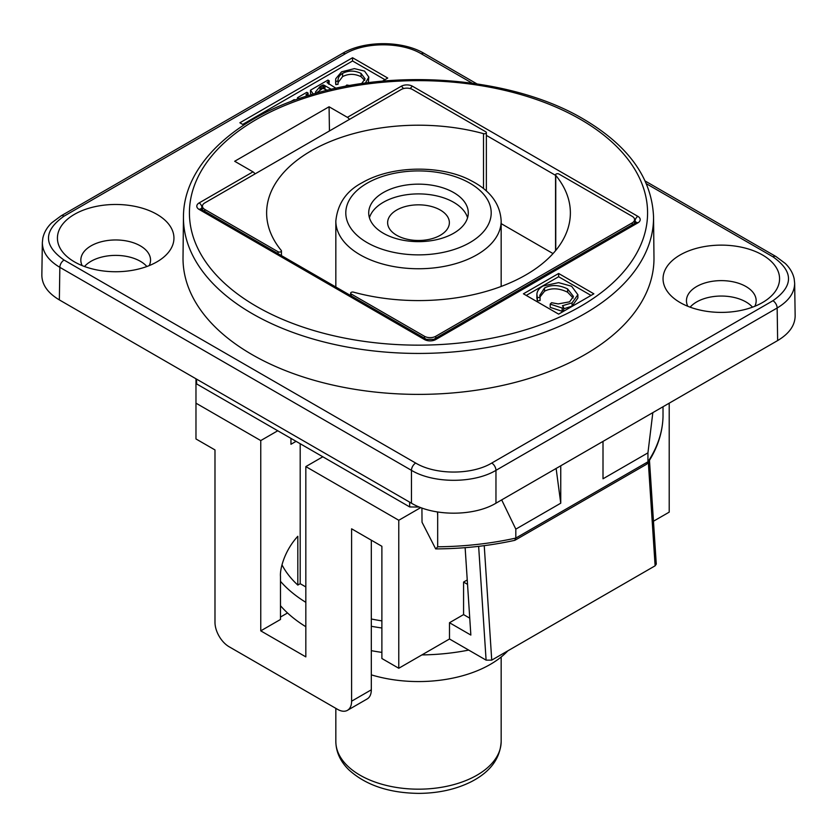 <?xml version="1.0" encoding="UTF-8"?>
<svg xmlns="http://www.w3.org/2000/svg" width="837" height="837" viewBox="0 0 837 837"><rect width="100%" height="100%" fill="white"/><g stroke="black" fill="none" stroke-linecap="round" stroke-linejoin="round"><path stroke-width="1.26" d="M371.314 650.663A154.364 89.12 0 0 0 381.881 652.389M421.911 654.911A154.364 89.12 0 0 0 468.699 650.087M280.479 605.716A154.364 89.12 0 0 0 287.52 612.966A154.364 89.12 180 0 0 305.829 626.725M507.818 650.851A101.58 58.653 180 0 1 371.314 674.852M371.314 626.275A154.364 89.12 0 0 0 381.881 627.991M280.479 581.317A154.364 89.12 0 0 0 305.829 602.337M305.829 586.946L300.19 583.692L297.815 585.073A142.416 82.225 180 0 1 282.017 564.902M381.881 620.876A142.416 82.225 180 0 1 371.314 618.993M396.665 235.26A30.875 17.828 0 0 0 430.312 239.12A30.875 17.828 0 0 0 449.375 222.652A30.875 17.828 0 0 0 418.5 204.835A30.875 17.828 0 0 0 387.625 222.652A30.875 17.828 0 0 0 396.665 235.26M369.431 217.777A49.791 28.751 180 0 1 418.5 193.902A49.791 28.751 180 0 1 467.569 217.777M453.706 233.23A49.791 28.751 180 0 1 399.448 239.455A49.791 28.751 180 0 1 368.709 212.901A49.791 28.751 180 0 1 418.5 184.15A49.791 28.751 180 0 1 468.291 212.901A49.791 28.751 180 0 1 453.706 233.23M669.202 403.172L669.202 512.139L653.467 521.221M351.603 701.197A19.921 11.498 60 0 1 347.47 710.32L367.192 698.937A19.921 11.498 -120 0 0 371.314 689.814L351.603 701.197L351.603 528.806L381.881 546.289L381.881 658.51L398.778 668.261L398.778 520.269L420.76 507.578M398.778 668.261L449.49 638.987L449.49 622.728L463.572 614.599L463.572 582.071L467.245 579.947M648.319 462.17L655.12 565.812L656.281 564.096M655.12 565.812L491.737 660.131L484.236 545.661M449.49 638.987L486.098 660.131L491.737 660.131M435.753 338.2L435.753 336.296A7.972 4.604 180 0 1 424.485 336.296L424.485 338.2M435.753 336.296L632.228 222.862L632.228 224.766M351.216 295.9L351.216 293.996L424.485 336.296M555.758 250.43L555.758 175.362A1.988 1.151 180 0 1 555.559 174.87A1.988 1.151 180 0 1 556.793 173.803A1.988 1.151 180 0 1 558.959 174.054L632.228 216.354A7.972 4.604 180 0 1 634.561 219.608A7.972 4.604 180 0 1 632.228 222.862M555.758 175.362A151.874 87.686 180 0 1 570.374 212.901A151.874 87.686 180 0 1 353.486 292.144A1.988 1.151 180 0 0 350.64 293.18L350.64 295.566M351.216 293.996A1.988 1.151 180 0 1 350.64 293.18M469.756 618.166L463.572 614.599M463.572 582.071L467.538 584.362M465.131 547.67L470.854 635.063L449.49 622.728M398.778 520.269L305.829 466.596L305.829 656.878L260.757 630.857L260.757 440.576L195.973 403.172L195.973 378.784M347.47 710.32A19.921 11.498 60 0 1 337.52 709.326L229.066 646.719A19.921 11.498 60 0 1 214.983 622.32L214.983 449.929L195.973 438.954L195.973 403.172M297.815 585.073L297.815 536.276C284.203 551.028 279.799 569.516 280.479 576.463L280.479 619.474L260.757 630.857M290.962 438.389L290.962 444.28L296.068 441.34M281.441 255.609L281.441 250.922A1.988 1.151 180 0 0 281.242 250.43A151.874 87.686 180 0 1 266.626 212.901A151.874 87.686 180 0 1 483.514 133.648L483.514 188.566M204.772 211.342L204.772 209.438A7.972 4.604 180 0 1 202.439 206.184A7.972 4.604 180 0 1 204.772 202.931L401.247 89.496A7.972 4.604 180 0 1 412.515 89.496L485.784 131.796A1.988 1.151 180 0 1 486.36 132.612A1.988 1.151 180 0 1 483.514 133.648M204.772 209.438L278.041 251.738L278.041 253.642M281.441 250.922A1.988 1.151 180 0 1 280.207 251.989A1.988 1.151 180 0 1 278.041 251.738M260.757 440.576L277.758 430.762M371.314 689.814L371.314 540.189M300.19 583.692L300.19 443.715M322.831 456.782L305.829 466.596M280.479 617.036L287.52 612.966M437.678 546.791L435.836 548.905C462.987 548.758 489.289 545.902 514.713 540.346L515.812 538.076A229.056 132.246 180 0 1 437.678 546.791L437.678 512.035M515.006 540.231L646.75 464.169L647.943 461.804L647.943 452.859L652.829 412.631M663.019 416.836L663.019 416.69A229.056 132.246 180 0 1 647.943 461.804L515.812 538.076L515.812 529.141L501.677 499.898M663.019 406.74L663.019 416.69M556.124 468.458L560.748 503.194L515.812 529.141M560.748 503.194L560.748 465.79M647.943 452.859L603.006 478.795L603.006 441.392M421.921 508.007L422.026 522.236L435.679 548.905M419.358 507.023A233.397 134.757 180 0 1 409.68 506.929L196.643 383.932L196.538 379.109M409.68 506.929L409.638 502.137M254.982 173.95A3.986 2.302 -120 0 0 252.994 171.847L234.684 161.269L329.077 106.77L347.386 117.337A3.986 2.302 60 0 1 349.385 119.44M558.635 273.479L593.851 293.808L558.635 314.137L523.428 293.808L558.635 273.479L558.635 276.733L591.037 295.43M653.54 216.898L653.979 257.597A235.479 135.95 180 0 1 509.283 383.88A235.479 135.95 180 0 1 251.989 354.564A235.479 135.95 180 0 1 183.021 257.597L183.46 216.898A235.051 135.699 0 0 0 252.293 313.687A235.051 135.699 0 0 0 509.116 342.95A235.051 135.699 0 0 0 653.54 216.898C651.95 178.312 628.597 145.711 583.462 119.084C513.196 77.307 395.859 67.399 308.152 95.617C233.628 118.247 183.355 165.977 183.46 216.898M526.243 295.43L558.635 276.733M563.615 307.2L563.615 310.443L562.161 311.291L550.212 307.357L550.212 304.103L562.161 308.037L563.615 307.2L562.391 305.756L572.069 302.868L577.886 294.708L571.587 286.223L558.593 282.634L543.077 285.972C539.174 288.19 537.113 290.941 536.894 294.237L536.862 298.223M573.167 298.035L567.612 292.218C559.106 288.064 551.426 287.729 544.552 291.203L539.98 297.009M537.333 300.86L537.333 297.606L540.053 297.323L540.053 300.577L537.333 300.86L536.894 297.491M577.886 294.708L577.886 297.962L572.069 306.122L563.615 308.853M562.161 311.291L562.161 308.037M540.053 297.323L539.802 295.356L544.552 287.959C551.426 284.475 559.106 284.81 567.612 288.964L573.45 296.444L569.589 301.833L558.227 303.904L551.573 302.712L550.212 304.103M536.894 294.237L537.333 297.606M646.405 183.753L772.938 256.813C793.685 271.439 793.685 286.076 772.938 300.713A5.974 3.453 60 0 1 777.154 307.995L777.646 340.565C789.186 333.681 795.014 325.447 795.15 315.863L794.658 283.126M777.646 340.565L495.964 503.194L495.964 470.342L777.154 307.995C788.695 301.1 794.522 292.856 794.658 283.283L794.187 278.888C792.974 273.186 790.002 268.039 785.273 263.456L775.941 256.52A5.974 3.453 120 0 0 775.92 256.509A5.974 3.453 120 0 0 772.938 256.813M772.938 300.713L491.737 463.06C471.838 475.05 435.585 475.05 415.686 463.06A5.974 3.453 120 0 0 411.459 470.342L411.459 503.194C433.566 516.502 473.847 516.502 495.964 503.194M411.459 503.194L59.354 299.908L59.845 267.338L411.459 470.342C433.566 483.629 473.847 483.629 495.964 470.342A5.974 3.453 60 0 0 491.737 463.06M42.342 242.468L41.85 275.206C41.986 284.789 47.814 293.023 59.354 299.908M146.873 266.522A34.861 20.119 0 0 0 115.684 255.39A34.861 20.119 0 0 0 84.506 266.522M752.494 307.179A34.861 20.119 0 0 0 721.316 296.047A34.861 20.119 0 0 0 690.127 307.179M329.077 106.77L329.443 130.959M243.808 125.048L239.874 122.777L352.555 57.732L387.761 78.061L382.352 81.179M156.885 214.324A58.266 33.637 180 0 1 161.646 258.779A58.266 33.637 180 0 1 69.733 258.779A58.266 33.637 180 0 1 77.109 212.901A58.266 33.637 180 0 1 156.885 214.324M762.507 254.982A58.266 33.637 180 0 1 767.267 299.437A58.266 33.637 180 0 1 675.354 299.437A58.266 33.637 180 0 1 682.73 253.559A58.266 33.637 180 0 1 762.507 254.982M352.555 57.732L352.555 60.975L384.947 79.682M242.688 124.41L352.555 60.975M327.34 90.291L322.8 88.293L316.051 93.273M311.354 94.644L310.485 93.441L310.485 90.187L313.289 94.068M336.003 88.272L327.037 82.601L329.234 80.833L328.993 84.234M364.723 80.404L361.061 76.69C354.616 73.614 348.454 73.593 342.584 76.617L338.043 82.591M342.584 76.617L342.584 73.363C339.32 75.34 337.813 77.904 338.043 81.053L338.043 84.307L335.815 84.631L335.647 83.208L335.647 79.954L335.815 81.388L338.043 81.053L337.991 80.195M365.371 83.093L368.824 77.109L368.301 82.706M294.969 100.042L294.195 99.593L290.648 101.633M323.647 88.251L323.647 84.997L331.326 89.329M322.8 88.293L322.8 85.039L323.647 84.997M315.695 93.367L315.465 92.018L320.006 86.556L322.8 85.039M329.234 80.833L327.958 80.09L310.485 90.187M349.866 85.531L346.8 85.029L345.576 86.19M342.584 73.363C348.454 70.339 354.616 70.36 361.061 73.436L365.068 78.814L361.605 83.627M335.815 84.631L335.815 81.388M368.824 77.109L364.545 71.093L354.407 68.624L341.569 71.825L335.794 78.678L335.647 79.954M298.778 98.693L302.743 97.343M297.501 99.132L297.501 97.678L298.778 98.421M308.079 95.638L308.079 93.053L306.802 92.311L297.501 97.678M307.053 95.962L305.934 94.832L308.079 93.053M149.206 265.622A34.861 20.119 0 0 0 150.545 260.087A34.861 20.119 0 0 0 140.334 245.858A34.861 20.119 0 0 0 102.344 241.495A34.861 20.119 0 0 0 80.833 260.087A34.861 20.119 0 0 0 82.172 265.622M754.828 306.279A34.861 20.119 0 0 0 756.167 300.745A34.861 20.119 0 0 0 745.955 286.516A34.861 20.119 0 0 0 707.976 282.153A34.861 20.119 0 0 0 686.455 300.745A34.861 20.119 0 0 0 687.794 306.279M501.164 657.003L501.164 741.446A82.664 47.719 180 0 1 450.128 785.545A82.664 47.719 180 0 1 360.046 775.198A82.664 47.719 180 0 1 335.836 741.446L335.836 708.364M367.087 183.219A72.704 41.976 180 0 1 488.724 202.031A72.704 41.976 180 0 1 399.688 253.444A72.704 41.976 180 0 1 367.087 183.219M335.836 221.031A82.664 47.719 0 0 0 360.046 254.772A82.664 47.719 0 0 0 450.128 265.12A82.664 47.719 0 0 0 501.164 221.031C500.244 203.946 490.262 190.512 471.21 180.729C443.641 165.621 393.892 164.314 362.118 182.728C346.361 190.993 337.604 203.768 335.836 221.031L335.836 287.018M478.638 546.352L486.098 660.131M634.561 220.947L635.042 223.134M437.448 511.993A4260.675 2459.912 60 0 1 437.678 515.435M403.382 88.617A3.986 2.302 -120 0 0 401.247 86.253L347.386 117.337M580.48 119.377A229.076 132.256 180 0 1 477.791 340.649A229.076 132.256 180 0 1 197.229 178.668A229.076 132.256 180 0 1 580.48 119.377M252.994 171.847L199.133 202.931A7.972 4.604 0 0 0 199.133 209.438L424.485 339.54A7.972 4.604 0 0 0 435.753 339.54L637.867 222.862A7.972 4.604 0 0 0 637.867 216.354L412.515 86.253A7.972 4.604 0 0 0 401.247 86.253M567.612 292.218L567.612 288.964M544.552 291.203L544.552 287.959M572.069 306.122L572.069 302.868M410.371 88.617A3.986 2.302 -60 0 1 412.515 86.253M636.151 222.475A3.986 2.302 180 0 0 635.042 221.23A3.986 2.302 -60 0 1 637.867 216.354M486.36 135.385L555.559 175.341M636.214 222.862L636.35 222.297L635.869 222.663A3.986 2.302 60 0 1 637.867 222.862M635.869 222.663L433.765 339.351A3.986 2.302 60 0 1 435.753 339.54M433.765 339.351L426.472 339.351A3.986 2.302 120 0 0 424.485 339.54M426.472 339.351L201.131 209.24A3.986 2.302 120 0 0 199.133 209.438M200.849 209.051A3.986 2.302 180 0 1 201.958 207.817A3.986 2.302 -120 0 0 199.133 202.931M201.958 209.721L202.439 207.534M501.164 223.625L553.037 253.58M415.686 463.06L64.062 260.056C43.315 245.419 43.315 230.782 64.062 216.155L345.262 53.798C365.162 41.819 401.415 41.819 421.314 53.798L472.183 83.166M324.965 88.91L324.965 85.656M321.314 89.057L321.314 85.803M320.006 89.81L320.006 86.556M328.47 83.93L328.47 81.273M361.061 76.69L361.061 73.436M307.315 95.878L307.315 93.493M64.062 260.056A5.974 3.453 120 0 0 59.845 267.338C48.305 260.443 42.478 252.199 42.342 242.625M64.062 216.155A5.974 3.453 -120 0 0 61.08 215.852A5.974 3.453 -120 0 0 61.059 215.862L51.727 222.799C46.998 227.382 44.026 232.529 42.813 238.231L42.342 242.594M345.262 53.798A5.974 3.453 -120 0 0 342.281 53.505A5.974 3.453 -120 0 0 342.26 53.516C364.095 40.396 402.482 40.396 424.328 53.516A5.974 3.453 -60 0 1 424.317 53.516L476.839 83.836M421.314 53.798A5.974 3.453 -60 0 1 424.307 53.505M501.164 741.446C500.244 758.531 490.262 771.965 471.21 781.748C455.987 789.343 438.557 793.225 418.939 793.382C389.121 793.068 365.759 785.211 348.841 769.82C340.345 761.45 336.014 752.003 335.836 741.446M501.164 286.453L501.164 221.031M649.47 460.329L656.271 564.044M634.561 223.416L634.561 219.608M202.439 210.003L202.439 206.184M486.36 132.612L486.36 190.972M555.559 250.671L555.559 174.87M663.019 416.774C662.517 432.959 657.338 448.527 647.482 463.457M201.131 209.24L200.65 208.873L200.786 209.438M61.08 215.852L342.281 53.505M645.191 181.033L775.92 256.509"/></g></svg>

